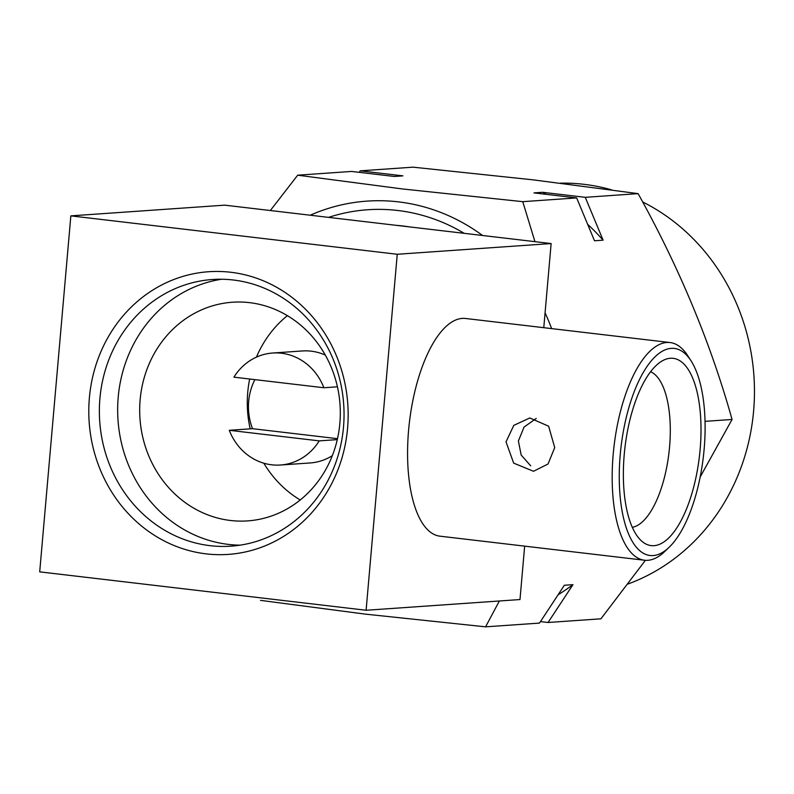 <?xml version="1.0" encoding="UTF-8"?>
<svg xmlns="http://www.w3.org/2000/svg" width="794" height="794" viewBox="0 0 794 794"><rect width="100%" height="100%" fill="white"/><g stroke="black" fill="none" stroke-linecap="round" stroke-linejoin="round"><path stroke-width="1.19" d="M339.862 423.311A109.592 100.272 -94 0 0 232.384 302.236A109.592 100.272 -94 0 0 140.131 399.819A109.592 100.272 -94 0 0 247.609 520.894A109.592 100.272 -94 0 0 339.862 423.311M287.388 315.655A109.592 100.272 -94 0 0 256.442 357.131M249.673 379.016A109.592 100.272 -94 0 0 247.738 392.325A109.592 100.272 -94 0 0 250.17 428.839M343.494 427.172A133.65 122.286 -94 0 0 212.425 279.508A133.65 122.286 -94 0 0 99.915 398.509A133.65 122.286 -94 0 0 230.985 546.173A133.65 122.286 -94 0 0 343.494 427.172M221.595 279.25A133.65 122.286 -94 0 0 118.207 397.238A133.65 122.286 -94 0 0 240.106 545.16M89.375 397.873A141.669 129.62 86 0 1 230.796 272.263A141.669 129.62 86 0 1 347.574 428.254A141.669 129.62 86 0 1 206.152 553.865A141.669 129.62 86 0 1 89.375 397.873M653.115 555.572A104.252 41.457 -83.3 0 1 620.213 454.883A104.252 41.457 -83.3 0 1 671.248 348.358A104.252 41.457 -83.3 0 1 690.998 360.764A104.252 41.457 -83.3 0 1 703.355 456.808A104.252 41.457 -83.3 0 1 669.044 547.374A104.252 41.457 -83.3 0 1 653.115 555.572M669.044 547.374L664.528 551.691A109.592 43.581 -83.3 0 1 647.775 560.316A109.592 43.581 -83.3 0 1 644.5 560.236A109.592 43.581 -83.3 0 1 613.573 450.387A109.592 43.581 -83.3 0 1 666.841 342.472A109.592 43.581 -83.3 0 1 670.116 342.551A109.592 43.581 -83.3 0 1 687.604 355.514L690.998 360.764M554.728 447.588L548.029 464.004L533.518 471.279L513.668 463.13L506.016 441.851L513.797 425.376L529.806 417.972L548.624 426.209L554.728 447.588M670.116 342.551L465.502 318.473A109.592 43.581 96.7 0 0 462.227 318.404A109.592 43.581 96.7 0 0 408.97 426.309A109.592 43.581 96.7 0 0 439.896 536.168L644.5 560.236M650.594 371.741A78.854 31.353 -83.3 0 1 668.965 452.769A78.854 31.353 -83.3 0 1 632.292 527.315M670.374 358.263A94.288 37.497 -83.3 0 1 700.139 449.325A94.288 37.497 -83.3 0 1 653.978 545.677A94.288 37.497 -83.3 0 1 642.197 541.538A94.288 37.497 -83.3 0 1 624.947 447.588A94.288 37.497 -83.3 0 1 663.526 360.208A94.288 37.497 -83.3 0 1 670.374 358.263M536.238 418.438L524.07 427.063L518.383 440.998L521.182 455.051L530.7 465.84M323.892 387.75L233.922 377.16A56.136 51.362 86 0 1 272.689 353.022A56.136 51.362 86 0 1 281.463 353.231A56.136 51.362 86 0 1 323.892 387.75L337.44 386.807M272.689 353.022L302.385 350.958A56.136 51.362 86 0 1 311.169 351.166A56.136 51.362 86 0 1 325.322 355.097M337.281 439.618L319.238 440.878A56.136 51.362 86 0 1 280.481 465.016A56.136 51.362 86 0 1 271.707 464.808A56.136 51.362 86 0 1 229.277 430.298L252.522 428.681A56.136 51.362 86 0 1 254.874 379.621M611.757 189.905A205.825 188.327 -94 0 0 583.957 184.317A205.825 188.327 -94 0 0 560.475 183.156M359.216 172.338L360.208 170.839L413.049 167.167L533.28 179.871L638.118 193.637L585.277 197.319L603.103 240.175L594.498 240.771L576.662 197.914L522.76 201.666L402.538 188.962L297.69 175.186L270.337 210.529M482.583 235.5A201.12 184.01 -94 0 0 398.449 201.875A201.12 184.01 -94 0 0 310.216 215.224M260.492 600.363L365.339 614.129L485.571 626.833L499.366 600.979M409.069 226.846A176.427 161.42 -94 0 0 402.766 225.972A176.427 161.42 -94 0 0 396.434 225.357M464.212 233.337A192.466 176.099 -94 0 0 397.705 210.479A192.466 176.099 -94 0 0 328.587 217.377M551.612 328.607A201.12 184.01 -94 0 0 545.071 312.856M534.948 241.654L522.76 201.666M576.662 197.914L533.955 192.892L542.56 192.297L585.277 197.319M360.208 170.839L402.915 175.861L394.31 176.467L351.593 171.435L297.69 175.186M645.383 560.316L600.929 618.814L548.078 622.486L540.456 621.593M548.078 622.486L572.96 584.662L564.355 585.257L539.473 623.091L485.571 626.833M638.118 193.637C679.446 268.015 710.759 343.296 732.058 419.47L700.169 477.005M732.058 419.47L705.042 421.346M542.56 192.297A227.213 207.889 86 0 1 546.381 194.351M587.649 224.325A227.213 207.889 86 0 1 603.103 240.175M572.96 584.662A227.213 207.889 86 0 1 558.103 594.766M627.856 584.056A205.825 188.327 -94 0 0 754.3 400.087A205.825 188.327 -94 0 0 642.634 201.934M263.816 463.2A109.592 100.272 -94 0 0 300.211 499.992M332.319 455.677A56.136 51.362 86 0 1 310.176 462.952L280.481 465.016M252.522 428.681L337.5 438.675M319.238 440.878L229.277 430.298M70.845 215.869L397.248 254.269L551.135 243.56L224.732 205.16L70.845 215.869L39.7 571.859L366.103 610.258L519.991 599.549L524.655 546.143M543.771 327.684L551.135 243.56M397.248 254.269L366.103 610.258"/></g></svg>

